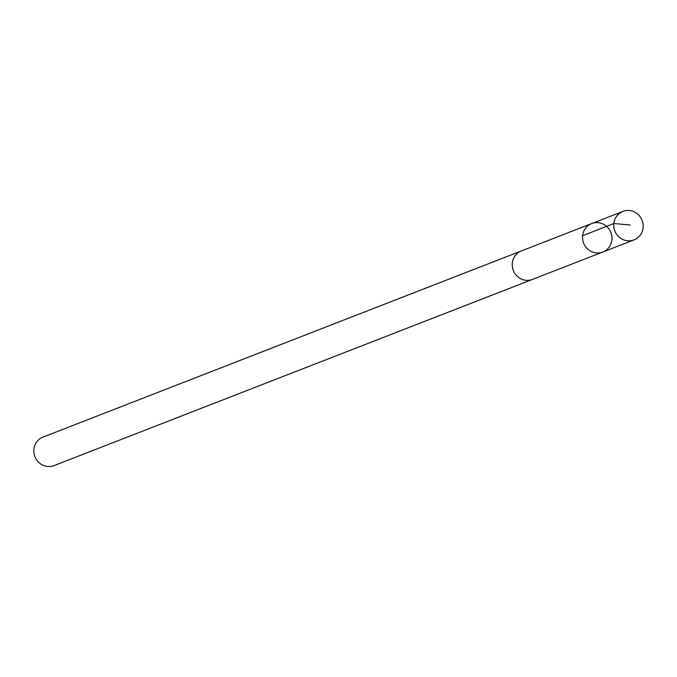 <?xml version="1.0" encoding="UTF-8"?>
<svg xmlns="http://www.w3.org/2000/svg" width="677" height="677" viewBox="0 0 677 677"><rect width="100%" height="100%" fill="white"/><g stroke="black" fill="none" stroke-linecap="round" stroke-linejoin="round"><path stroke-width="1.02" d="M532.917 279.229A15.283 14.632 -111.3 0 1 532.511 279.398A15.275 14.623 -111.3 0 1 519.513 278.019A15.275 14.623 -111.3 0 1 512.294 263.607A15.275 14.623 -111.3 0 1 521.425 250.922L591.706 223.562A15.275 14.623 68.7 0 0 583.616 243.111A15.275 14.623 68.7 0 0 602.784 252.039A15.275 14.623 68.7 0 0 611.923 239.353A15.275 14.623 68.7 0 0 604.705 224.942A15.275 14.623 68.7 0 0 591.706 223.562A15.275 14.623 68.7 0 0 583.616 243.111A15.275 14.623 68.7 0 0 602.784 252.039L634.01 239.895A15.283 14.632 -111.3 0 1 621.012 238.516A15.283 14.632 -111.3 0 1 613.794 224.104A15.283 14.632 -111.3 0 1 622.933 211.41A15.283 14.632 -111.3 0 1 635.931 212.781A15.283 14.632 -111.3 0 1 643.15 227.201A15.283 14.632 -111.3 0 1 634.01 239.895M602.784 252.039L532.503 279.389A15.283 14.632 -111.3 0 1 519.504 278.019A15.283 14.632 -111.3 0 1 512.286 263.607A15.283 14.632 -111.3 0 1 521.425 250.913A15.283 14.632 -111.3 0 1 521.84 250.761M532.511 279.398L54.067 465.59A15.283 14.632 -111.3 0 1 41.069 464.219A15.283 14.632 -111.3 0 1 33.85 449.799A15.283 14.632 -111.3 0 1 42.989 437.105L521.425 250.913M630.177 224.984L613.844 223.52L582.626 235.672M591.706 223.562L622.933 211.41"/></g></svg>
